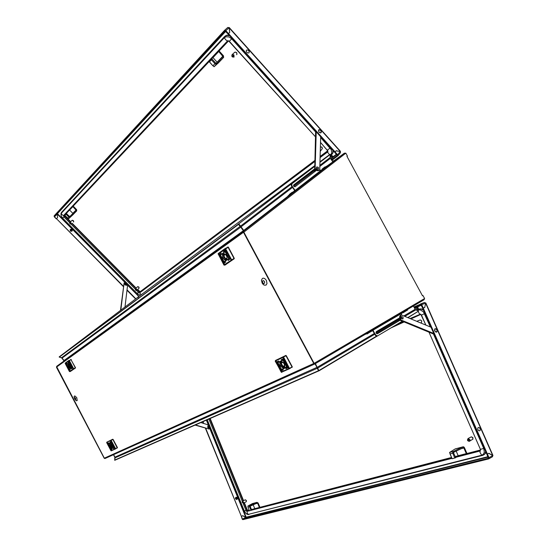 <?xml version="1.0" encoding="UTF-8"?>
<svg xmlns="http://www.w3.org/2000/svg" width="547" height="547" viewBox="0 0 547 547"><rect width="100%" height="100%" fill="white"/><g stroke="black" fill="none" stroke-linecap="round" stroke-linejoin="round"><path stroke-width="0.82" d="M314.491 363.762L314.149 363.311L424.609 298.546L424.034 299.79L314.662 364.035M314.347 363.488L313.773 363.488L314.149 363.311L243.442 231.292L344.398 153.153L345.813 153.133L243.579 232.386L313.889 363.776L314.621 363.926M333.246 161.556L344.398 153.153M333.226 161.57L326.819 166.165M288.16 196.065L243.743 230.403L243.285 231.73L313.752 363.495L104.333 458.195L56.587 366.531L243.552 230.943L240.776 227.094L292.467 187.45M319.845 166.452L330.361 158.384L330.121 157.515L319.872 165.365M291.954 186.746L240.55 226.116L243.743 230.403L243.415 230.649M347.14 156.346L347.441 156.127L346.914 156.333L422.482 295.79L422.968 295.51L422.558 295.701M374.353 333.438L317.328 367.215L316.952 367.386L315.038 363.81M315.393 363.605L318.819 370.934L317.766 368.063L374.784 334.231M404.842 316.392L415.816 309.882L415.139 309.287L403.843 315.975M344.446 153.126L333.492 161.112M287.189 366.572L284.96 367.611M113.42 447.542L114.145 447.343M314.532 364.104L105.181 458.475L104.333 458.195L104.771 458.509M63.869 360.835L243.627 231.046M240.776 227.094L240.16 226.403L61.51 357.731L62.091 358.107L61.387 357.697M318.805 370.9L114.761 460.294L114.781 457.217L115.048 457.832L317.349 368.247L316.932 367.393L114.945 457.148L113.646 454.66M56.656 367.167L56.594 366.517M126.46 284.324L125.858 284.59L125.632 283.866L126.46 284.324M126.521 284.406L125.824 284.775L125.427 283.9L126.084 283.688L126.521 284.406M126.309 284.748L125.482 284.618L125.53 283.763M125.831 284.85L125.475 284.652M126.118 284.898L125.448 284.741L126.049 284.953M124.99 307.004L127.718 284.057L125.988 282.895L124.114 282.936L120.47 310.429M126.548 284.146L126.309 283.784M125.311 285.021L124.737 284.303L125.099 283.367M125.085 285.021L124.825 283.818L125.543 283.161L126.945 284.208L126.644 285.233L126.179 285.37L126.118 284.857M126.617 284.091L126.378 283.729M125.154 284.966L125.482 284.618M330.176 156.244L330.668 156.374M331.954 158.172L331.728 159.068L331.065 159.355M330.668 158.808L331.434 158.548M330.156 156.75L331.038 156.1L331.024 157.208L332.029 157.96L332.925 157.112M331.981 156.784L333.055 156.941L332.398 155.724L331.797 155.977L331.981 156.784M70.173 229.781L70.508 231.155L71.924 231.121M57.373 213.74L225.733 31.398M340.357 151.635L336.2 150.719L335.147 152.004L228.489 33.572L229.74 32.437L229.159 27.487L228.803 27.596M225.849 30.639L228.461 33.545L229.719 32.41L229.022 27.794L225.849 30.639L224.55 30.331L227.812 27.432L229.036 27.781L340.282 151.498L340.48 152.675L337.861 155.874M228.461 33.545L228.058 33.976L225.015 30.981M227.737 27.48L224.461 30.406L54.064 215.956L54.283 216.817L56.286 218.841L54.55 216.66L57.285 214.116L57.572 217.61L56.491 218.622M225.46 31.09L54.55 216.66M337.246 155.457L334.702 152.374L335.167 152.032L337.704 154.849L337.909 155.758L331.81 160.387M229.111 35.152L226.868 35.138L225.002 36.191M332.2 154.138L333.068 152.613L333.232 150.74M137.741 289.664L140.182 291.667L314.71 160.51M61.394 212.537L61.312 213.521L62.078 214.745L63.609 215.634L64.717 215.149L64.888 215.867L70.652 221.706M73.455 214.219L76.689 210.841L76.648 209.72L73.271 206.253L72.854 206.643L69.626 210.082L72.936 213.46M76.108 210.424L76.601 210.93L70.269 217.009L69.804 216.537L76.19 210.274L72.854 206.643M69.77 216.496L68.751 216.995L65.996 214.198L66.563 213.658L69.312 216.455M68.772 217.009L67.664 218.137L68.033 218.41L68.69 218.656L70.31 217.002L68.751 216.995M66.016 214.219L64.915 215.347L67.664 218.137M217.959 63.302L223.634 57.373L223.47 55.773L219.224 51.083L218.752 51.514L213.002 57.626L217.186 62.208M222.93 56.738L223.566 57.442L216.947 63.753L216.304 63.042L223.019 56.587L218.752 51.514M216.304 63.042L215.634 63.028L213.015 65.736L214.089 66.72L217.904 63.349M214.103 66.72L216.947 63.753L215.21 63.917L211.415 59.814L209.419 61.982L212.94 65.852L209.487 61.866M215.641 63.035L212.106 59.138L211.415 59.814L215.087 63.842L216.236 64.129M212.94 65.852L213.309 66.002M70.864 229.945L71.267 230.15L71.978 229.425L70.522 229.384L70.645 230.725L71.055 230.321L70.953 229.384L70.529 229.378M71.671 231.34L72.286 229.986L72.081 229.528L71.554 230.622M70.953 229.384L70.645 230.725M70.501 229.412L70.139 229.843M71.548 229.193L70.611 229.302M71.978 229.425L71.267 230.15M70.46 231.107L71.848 231.107L72.156 230.437L71.151 230.417L72.095 230.54M71.999 229.412L71.035 229.302M70.741 230.82L71.151 230.417M72.183 230.889L72.3 229.931M72.177 230.458L72.081 229.528M246.519 50.112L247.675 49.968L248.639 50.639L249.22 51.685L248.988 52.861L247.832 53.004L246.861 52.327L246.232 50.939L246.519 50.112M72.279 220.256L73.407 220.646L73.701 221.788M71.295 224.181L71.055 223.087L70.214 223.949L71.295 224.181M73.578 221.993L73.271 220.776L72.019 220.407M71.055 223.087L70.96 222.67L69.722 222.588L69.777 223.422L70.372 223.785M137.673 286.635L138.815 286.97L139.136 288.037M136.887 290.601L136.729 289.595L135.779 290.32L136.887 290.601M136.962 290.525L139.136 288.03L138.343 286.84L137.406 286.833M136.483 289.349L135.369 289.062L135.533 290.067L136.634 289.178L136.729 289.595M135.711 289.937L135.779 290.32M234.048 57.093L233.979 55.315L232.393 56.95L234.048 57.093M236.619 54.673L236.954 53.886L236.509 52.717L235.456 52.081L234.588 52.375M233.979 55.315L233.829 54.768L231.983 54.803L231.784 56.033L232.571 56.765M235.046 52.095L236.625 52.56L236.892 54.256M320.255 151.314L322.409 148.517L321.889 147.28L320.371 146.828M320.371 146.815L321.951 147.088L322.388 148.62M69.161 370.517L70.221 369.717L69.161 370.517M68.819 369.861L72.252 367.454L68.819 369.861M65.811 364.117L66.878 363.331L65.811 364.117M68.136 362.463L69.195 361.642L68.136 362.463M66.153 364.774L69.524 362.278L66.153 364.774M71.507 368.89L72.594 368.11L71.507 368.89M70.173 365.43L68.512 363.789L67.671 364.76L68.382 367.099L69.948 368.452L70.713 367.618L70.173 365.43M68.724 363.858L67.883 364.685L68.396 366.709L69.79 368.199L70.7 367.728M68.074 367.181L67.643 366.887L68.067 367.919L68.074 367.181M68.676 368.719L68.341 367.981L68.676 368.719M71.377 367.085L71.219 366.36L71.835 367.208L71.411 366.634L71.418 367.071M69.749 363.564L70.078 364.172L69.777 363.55M69.756 363.652L69.995 364.111L69.756 363.652M69.558 362.914L70.002 364.281L69.325 363.078M70.324 365.054L70.754 365.348L70.331 364.302L70.365 365.034M69.715 363.495L70.05 364.24L69.715 363.495M69.742 363.584L70.043 364.152L69.742 363.584M68.32 368.411L68.949 368.91L68.45 367.987L69.072 369.129L68.354 368.343M68.614 368.5L68.396 368.11L68.614 368.5M66.652 365.047L67.185 365.875L66.652 365.047M69.435 371.536L70.542 371.399M71.213 359.482L70.775 359.386L75.493 367.639L75.322 368.076L75.493 367.639M70.775 371.201L75.513 367.987M70.611 364.828L70.488 365.164L70.201 364.74L70.618 365.123M70.399 365.081L70.727 365.41M71.342 366.88L71.247 366.353M67.719 366.798L68.04 367.126M67.896 367.044L68.231 367.475L67.835 367.365M67.199 365.861L66.83 365.458M69.004 364.008L69.38 366.162L70.7 367.598M70.652 367.871L68.997 366.21L68.751 363.885M223.805 263.442L225.795 262.034L223.805 263.442M224.147 263.442L223.812 263.189M223.333 262.56L229.665 258.081L223.333 262.56M223.675 262.56L223.347 262.307M219.19 254.793L221.166 253.357L219.19 254.793M219.532 254.793L219.197 254.546M223.491 251.729L225.473 250.239L223.491 251.729M223.839 251.729L223.504 251.476M219.662 255.675L225.973 251.162L219.662 255.675M220.003 255.675L219.668 255.428M228.14 260.434L230.164 259.011L228.14 260.434M228.489 260.44L228.154 260.187M226.465 255.627L224.475 253.719L223.306 253.712L222.492 254.54L222.602 257.63L224.728 260.03L226.048 260.064L226.909 259.052L227.046 257.418L226.465 255.627M225.555 254.41L224.085 253.74L222.978 254.259L222.513 255.757L222.923 257.664L224.024 259.244L225.364 259.921L226.547 259.497L227.087 257.931M222.526 258.765L221.829 258.526L222.383 259.866L222.923 259.49L222.526 258.765M223.251 260.782L222.841 260.016L223.251 260.782M223.285 260.898L222.848 259.887L223.285 260.898M228.249 257.781L228.161 256.728L229.015 257.883L228.297 257.111L228.448 258.095L228.147 256.728M226.068 252.96L226.526 253.774L226.157 252.946M226.068 253.083L226.403 253.705L226.068 253.083M226.437 253.911L225.405 252.42L225.959 252.058L226.602 253.343L226.041 252.331L225.583 252.659L226.437 253.911L225.918 252.987M226.793 255.025L227.497 255.299L226.943 253.904L226.396 254.287L227.402 255.47M226.027 252.864L226.472 253.89L226.027 252.864M226.061 252.987L226.479 253.76L226.061 252.987M223.45 260.755L222.937 259.818L223.901 261.322L223.395 261.726L222.745 260.399M222.738 260.536L223.272 261.425L223.73 261.11L222.882 259.859M223.224 260.591L222.916 260.071L223.224 260.591M222.82 260.003L223.238 260.844L222.82 260.003M220.475 255.955L221.002 256.7L220.981 255.846L221.241 257.049L220.475 255.955M223.969 265.076L225.036 265.083M227.778 247.053L228.359 247.182L234.273 258.252L234.02 258.854L234.273 258.252M225.09 265.056L234.246 258.758M228.359 247.182L225.48 248.317M227.053 254.3L227.258 255.087L226.643 254.587L227.053 254.3L227.265 255.08M226.95 253.911L226.451 254.266L226.848 254.998M225.59 252.652L225.897 252.023M226.513 253.863L226.007 252.946M229.008 257.863L228.325 257.104M228.502 258.163L228.304 257.76M223.477 261.705L223.73 261.11M223.361 260.789L222.786 259.928M221.979 258.293L222.431 259.832M222.082 259.107L222.246 258.635L222.67 259.196L222.082 259.107M222.191 258.642L222.732 259.169L222.273 259.476M221.118 256.652L220.756 255.688M221.248 257.042L220.393 255.921M226.431 255.565L226.834 256.495M226.034 254.943L224.639 253.938L224.181 254.191L224.215 256.564L225.145 258.081L226.499 259.052L226.937 258.82M226.595 259.442L225.275 259.155L223.764 257.309L223.422 254.936L224.12 253.74M227.039 258.43L227.019 257.213M226.123 255.066L226.991 257.063M264.447 281.534L264.707 282.874L263.955 283.647L262.813 282.97L262.362 281.329L263.23 280.556L264.351 281.377L264.7 282.874L263.825 283.64L262.813 282.97L262.362 281.329L263.237 280.563L264.44 281.534M262.43 278.375L263.545 278.129L264.796 278.601L266.403 280.426L267.004 283.578L266.054 285.144L264.078 285.124L262.116 283.114L261.452 280.235L262.43 278.375M75.609 398.353L75.513 399.672L74.474 397.915L74.877 397.594L75.548 398.237L75.855 399.242L75.445 399.652L74.495 397.84L75.028 397.669L75.609 398.353M74.194 397.594L74.194 396.397L74.768 395.871L76.806 397.683L77.202 400.507L76.559 400.787L75.602 400.219M289.5 194.711L288.002 195.874L288.358 196.352L291.175 194.308L295.407 191.033L295.052 190.568L294.402 191.026M319.763 169.543L321.027 171.136L327.079 166.527L326.744 166.062L325.267 167.129M320.911 170.507L326.744 166.062M288.016 195.867L295.045 190.561M294.389 191.012L294.908 190.349L294.703 189.788L294.361 190.041L294.498 190.869M314.552 168.927L293.718 184.865L293.5 185.686L293.985 186.534L295.127 186.746L316.371 170.418L295.038 186.8M292.091 183.648L314.532 166.541L291.975 183.751L291.825 185.727L294.703 189.788M291.749 183.901L291.284 184.783L291.483 185.98L294.361 190.041M289.513 194.739L292.433 192.565L292.201 192.229L289.267 194.431L292.207 192.223M290.662 193.399L290.074 193.823L290.648 193.392M322.231 168.982L325.062 166.849L322.21 168.989L322.436 169.296L323.838 168.278L325.301 167.143L325.068 166.856M320.145 129.94L319.161 129.653L318.491 130.056L318.867 132.169L320.658 132.996L321.267 132.374L321.226 131.383M321.287 131.848L320.275 130.022L318.737 130.104L318.703 131.321L319.598 132.483L320.747 132.723L321.287 131.848M320.645 136.764L319.742 170.233L317.438 170.814L314.751 169.153L315.585 131.15M319.742 170.233L317.431 170.083L315.154 168.312L316.228 131.861M318.272 169.221L316.795 168.756L316.412 167.738L316.795 167.006M316.925 166.897L318.402 167.368L318.518 169.044L317.028 168.585L316.925 166.897M314.163 169.221L314.532 170.349L315.53 171.054M315.571 169.905L314.532 170.349M416.787 310.293L416.999 309.65M416.691 307.38L415.029 307.448L414.476 308.064M414.824 308.713L415.447 307.927M414.995 308.139L416.431 307.469L416.164 308.255L416.739 309.287L417.395 309.465L418.14 308.823M417.286 308.358L418.311 308.665L417.915 307.393L417.258 307.435L417.286 308.358M111.103 441.538L109.92 442.14L111.103 441.538M111.451 442.202L107.684 444L111.451 442.202M114.508 448.027L113.297 448.588L114.508 448.027M111.909 449.231L110.692 449.723L111.909 449.231M114.159 447.364L110.371 449.128L114.159 447.364M108.525 442.776L107.342 443.343L108.525 442.776M109.838 446.181L111.301 447.836L112.333 447.726L112.169 445.552L110.597 443.555L109.4 443.795L109.838 446.181M110.487 443.501L109.55 444.027L110.015 446.092L111.554 447.719L112.497 447.207M112.162 444.834L112.62 445.142L112.197 444.13L111.868 444.287L112.203 444.814M111.595 443.385L111.93 443.979L111.622 443.35M111.561 443.296L111.937 444.027L111.561 443.296M108.607 444.479L108.757 445.176L108.121 444.28L108.545 444.889L108.566 444.485M110.22 447.89L109.981 447.432L110.22 447.89M109.92 447.706L110.549 448.253L110.009 447.289L110.672 448.437L109.92 447.631M109.667 446.516L109.209 446.208L109.632 447.207L109.667 446.516M110.262 448.041L109.892 447.316L110.296 448.02M111.622 443.514L111.848 443.911L111.65 443.501M113.619 447.036L113.017 446.29L113.632 446.872M112.675 439.275L106.815 442.161L111.055 440.123L110.713 440.643L106.809 442.181M117.434 447.596L117.263 448.02L112.887 439.508L110.713 440.643L115.02 448.861L116.367 448.178L117.434 447.596L113.126 439.378M107.595 443.378L108.545 442.92L107.479 443.118M110.624 449.162L114.179 447.508L110.515 448.896M110.966 449.825L111.937 449.374L110.856 449.559M113.55 448.622L114.528 448.171L113.441 448.355M107.937 444.034L111.472 442.345L107.821 443.774M110.152 442.147L111.123 441.682L110.036 441.88M109.817 446.803L109.626 446.448M109.284 446.113L109.4 446.66M109.455 446.359L109.776 446.824M110.658 448.485L110.296 448.369M108.785 445.149L108.395 444.738M111.567 442.94L111.198 442.831M112.244 444.875L112.566 445.231M112.47 444.649L112.046 444.526L112.429 444.957M113.188 446.694L113.092 446.181M110.603 443.562L111.014 445.566L112.511 447.07M112.456 447.357L110.713 445.784L110.473 443.494M283.387 358.675L281.158 359.741L283.387 358.675M283.866 359.577L276.864 362.873L283.866 359.577M288.098 367.502L285.835 368.493L288.098 367.502M283.278 369.738L281.049 370.716L283.278 369.738M287.619 366.599L280.59 369.861L287.619 366.599M278.601 360.972L276.406 362.025L278.601 360.972M280.235 365.69L282.737 367.892L284.112 367.659L284.782 366.381L284.009 363.434L281.459 361.553L280.392 361.799L279.756 362.736L280.235 365.69M282.881 362.182L281.527 361.656L280.344 362.169L279.948 363.83L280.488 365.56L281.801 367.119L283.346 367.687L284.474 367.044L284.775 365.485M284.597 363.283L285.343 363.652L284.802 362.258L284.194 362.545L285.226 363.789M283.886 361.273L284.358 362.08L283.934 361.225M283.852 361.157L284.358 362.148L283.852 361.157M278.409 363.44L278.491 364.432L277.602 363.242L278.252 364.056L278.054 363.051L278.409 363.44M280.563 368.22L280.105 367.399L280.563 368.22M280.57 368.104L280.235 367.481L280.57 368.104M281.226 368.876L280.645 369.047L280.023 367.775L280.57 368.801L281.076 368.569L280.269 367.249L281.254 368.801L280.577 368.794M279.866 366.203L279.127 365.84L279.667 367.222L280.262 366.941L279.866 366.203M280.604 368.309L280.167 367.297M280.57 368.193L280.16 367.42L280.57 368.193M283.708 360.357L284.447 361.69L283.886 360.658L283.38 360.904L284.194 362.23L283.202 360.678L283.708 360.357M283.914 361.464L284.221 361.998L283.955 361.437M286.731 366.223L286.129 365.451L286.286 366.408L285.944 365.075L286.888 366.271L286.149 365.444M285.671 355.523L286.033 355.803L285.664 355.523L283.408 356.712L285.876 355.406L275.633 360.391M281.179 372.035L289.411 368.343L289.746 368.61L292.276 366.825L292.03 367.413M276.761 362.073L278.614 361.184L276.761 362.073L276.584 361.724M280.802 369.991L287.633 366.805L280.946 369.916L280.768 369.567M283.291 369.936L281.418 370.804L281.247 370.456M286.067 368.664L288.112 367.7L286.204 368.589L286.033 368.234M277.233 362.962L283.879 359.782L277.233 362.969L277.055 362.613M283.373 358.907L281.514 359.789L281.336 359.441M279.435 366.066L280.064 366.599L279.565 366.839L279.442 366.059L280.009 366.627M279.25 365.697L279.722 367.187L280.262 366.934M280.782 368.22L280.262 367.249M278.58 364.398L277.664 363.249M278.375 364.042L278.067 363.085M284.194 362.23L283.681 361.444M283.387 360.897L283.271 360.569M284.296 362.176L283.838 361.164M284.249 362.517L284.652 363.256M284.96 362.613L285.028 363.427L284.454 362.852L284.96 362.613L285.09 363.393M286.409 366.428L285.951 365.075M282.054 361.752L281.486 362.066L281.575 363.789L282.327 365.423L284.235 366.729L284.7 366.442L284.625 364.774M283.421 362.675L282.231 361.82M284.454 367.078L282.601 366.647L281.363 365.239L280.768 362.9L281.343 361.656M283.476 362.736L284.597 364.699M283.866 363.222L284.378 364.117M236.113 497.319L235.525 497.729L235.442 498.673L236.721 499.411M237.145 498.078L236.694 497.469M236.851 498.16L236.509 497.633M492.744 455.699L492.526 456.738L488.874 458.789M424.417 302.505L425.463 302.929M205.747 428.363L241.377 516.354L242.704 515.705L246.109 517.318M487.938 456.677L245.883 517.271M209.645 428.164L245.767 517.25L242.608 519.13L246.02 517.469L488.122 457.094M242.417 518.912L241.391 516.382L242.157 519.069L242.875 519.643L488.642 458.919L489.086 457.873L487.452 454.106L486.871 454.249L488.293 458.215L242.663 519.13M424.506 302.477L420.602 303.9L421.621 304.405L423.221 308.009L422.701 308.248L420.828 304.617M424.39 302.518L413.908 307.017M244.352 502.727L247.374 510.119L249.179 510.119M423.296 309.616L421.169 308.823L419.029 309.117M483.78 454.906L485.141 453.791L485.914 452.075M453.62 452.861L453.497 451.398L462.96 446.858L455.275 448.93M464.444 447.685L463.788 446.926L462.96 446.858L463.336 447.726L464.444 447.685L466.899 453.299L466.338 453.6L463.883 447.986L461.422 448.643M449.873 453.497L450.017 453.962L452.731 453.203M455.008 449.005L449.538 452.451L452.089 458.728L454.81 457.983M455.692 457.641L454.831 458.024L452.745 453.237L452.731 452.164L453.497 451.398L449.538 452.451M455.713 457.689L453.634 452.909L452.745 453.237M250.205 506.262L250.123 505.435L256.919 502.365L252.652 503.507M258.143 502.953L256.919 502.365L257.186 503.021L258.143 502.953L259.873 507.192L259.36 507.445L257.63 503.206L255.531 503.766M252.447 503.568L247.88 506.037L248.003 507.226L249.514 506.734M250.239 506.501L251.702 510.077L251.005 510.426L249.48 506.57L250.157 505.36L247.88 506.037M248.003 507.226L249.466 510.823L250.97 510.33M251.627 510.187L250.164 506.584L249.541 506.823M478.263 427.474L479.384 427.665L480.075 428.588L480.252 430.12L479.74 430.838L478.618 430.653L477.928 429.723L477.75 428.198L478.263 427.474M237.542 497.838L236.482 497.661M236.379 497.886L236.769 498.043M237.09 499.302L237.624 497.982L236.619 498.269L236.632 498.796M235.463 498.72L236.393 498.413L236.639 497.476L236.372 498.42M236.639 497.476L235.955 497.551L235.853 498.611M236.242 497.278L235.771 497.455M237.323 497.544L235.805 497.435M235.511 498.85L236.762 499.384L237.241 498.946L236.42 498.549L237.248 498.973M236.646 497.483L237.33 497.551L236.338 497.23M235.907 498.741L236.42 498.549M237.35 498.926L237.624 497.982M471.439 436.841L472.943 437.648L472.888 439.289M468.006 438.55L467.425 440.027L469.62 439.419L468.006 438.55L470.871 437.026M469.538 441.197L472.964 439.138L472.505 437.368L471.138 436.882M467.664 439.959L468.006 440.957L469.258 441.347L470.051 439.754L469.62 439.419M420.431 319.988L421.758 320.939L421.45 322.518M421.053 322.792L421.628 322.21L421.6 321.034L420.828 320.118L419.898 320.07M418.086 321.868L416.698 321.294M242.369 501.223L242.136 502.242L243.299 501.92L242.369 501.223L245.124 499.896M242.355 502.187L243.203 503.281L243.641 502.16L243.299 501.92M243.299 503.233L246.287 501.715L246.129 500.471L245.234 499.842M245.453 499.814L246.396 500.58L246.287 501.715M372.719 329.93L372.91 330.429L369.211 332.61L365.095 334.408M407.536 309.479L407.679 309.985L401.327 313.486M401.211 313.301L401.799 315.134M372.945 330.395L375.905 335.236L377.512 335.899L402.243 321.198M372.623 330.6L375.516 335.414L376.589 336.07L377.608 335.872M399.57 317.889L376.302 331.653L375.994 332.651L376.678 333.67L377.437 333.718L400.144 320.221M406.202 310.853L403.173 312.713M370.134 332.063L367.01 333.991M436.451 329.185L435.474 328.651L434.728 328.932L434.585 330.805L436.13 332.22L436.903 331.913L437.19 330.819M435.959 328.856L434.968 329.02L434.708 330.21L435.371 331.53L436.458 331.974L437.162 330.545L435.959 328.856M434.133 334.272L400.206 320.364L399.659 316.74L400.185 315.475L401.163 314.867L431.036 327.222M433.778 333.458L400.992 320.002L400.349 317.13L401.163 314.867M402.729 319.031L401.313 318.354L401.095 317.267L401.614 316.604M402.989 318.915L401.58 318.231L401.696 316.563L403.132 317.233L402.989 318.915M398.585 318.477L398.797 319.503L399.782 320.385M399.775 319.181L399.672 318.73M208.776 426.359L209.139 426.954L208.756 427.316L208.291 426.694L208.776 426.359M208.722 426.257L209.186 427.016L208.653 427.474L208.106 426.701L208.722 426.257M208.851 427.453L208.113 427.152L208.366 426.291M207.976 427.111L208.106 426.421L207.963 427.111M208.065 427.125L208.045 426.667M195.464 424.923L209.05 429.074L209.836 427.487L209.686 425.662M208.995 428.027L207.566 427.33M208.147 426.441L207.956 425.846L209.057 425.922L209.494 427.563L208.53 428.062L207.648 427.296M208.988 427.672L209.057 427.323M209.18 426.831L208.858 426.277M209.193 426.694L208.968 426.325M207.737 426.004L208.058 425.792M208.106 427.132L207.614 427.132M330.552 147.765L327.462 150.069M232.072 38.44L229.364 41.326M315.421 136.716L229.343 41.305L227.764 40.765L228.496 40.895L64.402 215.443L64.635 216.215L70.344 222M315.564 131.895L231.696 38.81L229.008 36.888L225.665 36.765L224.489 37.928L225.549 39.637L227.429 40.991L63.534 215.614L63.917 216.906L64.943 215.921M229.658 35.76L226.861 35.391L224.543 36.615L224.393 37.627L61.243 213.296L60.97 215.368L62.385 217.843L62.707 218.191L63.917 216.906L69.647 222.704M329.547 154.664L327.851 152.634L327.81 150.753M320.084 157.598L327.591 151.97L327.961 151.136L320.494 142.343M331.345 155.006L330.231 155.054M330.217 155.314L331.783 153.051L331.263 149.7L320.624 137.516M331.585 154.801L332.815 152.811L332.774 150.227M141.229 294.737L139.943 293.308L139.936 291.954L314.71 160.647M225.453 35.794L60.956 213.268L61.032 215.573L62.707 218.191L137.092 293.452L139.164 291.701L140.217 291.64M136.771 290.662L138.767 292.631L139.765 292.809L314.675 161.652M62.707 218.178L137.092 293.452L140.442 295.318M66.467 213.727L69.701 216.544M75.322 368.076L69.927 371.55M68.867 360.466L65.271 363.187L69.551 371.406L75.254 367.755L70.966 359.591L65.196 363.454M70.549 371.399L69.825 371.639M65.312 363.03L68.874 360.459L73.489 369.095M69.168 360.268L73.749 368.938M234.02 258.854L225.049 265.076M224.543 265.076L224.01 264.892L218.096 253.808L223.935 264.994L233.986 258.375L228.072 247.306L218.157 254.164M224.783 264.892L218.492 253.302L218.144 253.664L225.015 248.632M218.492 253.302L225.015 248.625L231.381 260.345M228.003 246.957L225.467 248.57L231.805 260.071M313.677 169.597L314.101 170.732L315.065 171.409M313.787 170.172L314.436 171.081M111.185 450.885L115.362 449.012M117.256 448.027L111.103 450.666L106.925 442.126M111.438 450.817L110.966 450.762L106.651 442.468L110.788 440.267M115.67 448.861L111.068 440.123M275.667 360.364L282.963 356.931M283.408 356.712L289.411 368.343L292.002 366.982L286.033 355.803L275.756 360.418M289.746 368.61L288.843 368.616L282.881 357.444L275.216 361.095M281.992 372.192L281.247 372.158L275.319 361.054L275.49 360.541M289.267 368.835L281.712 372.138L275.729 360.439L275.23 361.123L281.548 372.336M244.277 510.96L246.006 513.537L244.352 511.165L207.272 419.747L244.256 510.946L246.888 510.098L247.381 510.638L247.9 510.454M243.059 503.288L246.3 511.028L247.025 511.39L247.517 510.638L249.213 510.201M248.851 514.556L247.299 514.392L246.006 513.537L248.242 514.385L247.251 513.079L247.025 511.39L249.446 510.768M482.392 455.473L248.242 514.385L481.675 455.207L480.027 452.417L480.375 449.251M418.202 311.612L419.467 313.834L420.787 314.388L410.865 318.88M423.617 310.34L421.744 309.233L419.788 308.966L418.264 309.493L418.045 310.826M424.992 313.465L421.47 315.058M425.874 325.089L421.457 315.038L420.568 314.115L410.024 318.532M430.325 326.928L423.481 311.988L420.561 309.978L418.988 309.869L417.272 310.498M484.239 448.26L480.41 449.326L428.971 332.152M455.583 457.388L479.876 451.097L480.526 449.661L428.951 332.145M482.604 455.419L481.675 455.207L483.391 454.16L484.28 452.205L483.739 448.458L433.422 333.978M482.919 455.316L484.82 453.894L485.62 451.405M452.089 458.728L449.99 453.853M398.011 318.812L398.394 319.933L399.372 320.631M314.641 364.042L313.964 363.509M243.497 231.299L243.62 232.249M315.421 136.75L228.55 40.847M320.494 142.377L327.824 150.842L320.111 156.592M137.106 293.452L140.429 295.332M261.439 280.666L262.95 284.276M74.153 396.575L74.57 398.818L76.026 400.568M315.031 171.437L314.046 170.78L313.636 169.625M425.846 325.075L420.855 314.361M419.611 308.918L418.441 309.349M454.776 457.969L452.608 452.889L453.258 451.521M249.562 505.982L250.054 505.469M399.344 320.645L398.339 319.974L397.963 318.846M424.609 298.546L422.968 295.51M347.441 156.127L345.813 153.133M413.382 306.046L415.139 309.287M330.361 158.384L332.706 161.611M238.964 224.065L240.55 226.116L238.492 224.031L314.532 166.459M319.968 161.96L329.793 154.473L330.258 154.473L330.121 157.515M238.492 224.031L314.546 166.09M319.954 162.329L330.258 154.473M415.816 309.882L418.626 311.072L407.72 317.581M408 317.698L418.626 311.072M377.341 336.002L318.819 370.934M376.698 336.09L318.997 370.517M333.185 161.591L344.364 153.174M329.438 154.739L319.968 161.782M314.552 165.816L138.056 297.096L138.562 298.088M56.806 366.237L243.552 230.943M314.416 363.693L314.614 364.063M243.661 232.147L56.601 367.051M315.017 363.823L316.952 367.386M63.999 360.569L62.091 358.107L240.735 227.128L243.374 230.684L63.999 360.569M61.51 357.731L59.261 357.129L238.471 224.434L240.16 226.403M238.608 223.942L59.261 357.129M317.349 368.247L318.47 370.763L114.644 460.123L115.048 457.832M115.041 460.143L114.644 460.123M56.498 367.283L104.169 458.27M114.781 457.217L113.475 454.735M63.869 360.664L61.968 358.196M59.322 356.965L61.38 357.82M138.227 296.966L59.165 356.924M124.114 282.936L120.825 310.163M126.193 285.192L126.186 284.837M333.246 160.77L332.494 161.324L333.246 160.77L333.567 161.221L333.014 161.652M123.403 286.197L56.512 218.643L57.592 217.631L57.305 214.103L125.181 282.758M135.615 298.949L126.986 290.238M123.355 286.573L56.512 218.643M135.847 298.771L127.027 289.862M335.147 152.004L334.682 152.346L228.085 34.01L228.489 33.572M54.461 216.352L224.981 31.008M337.171 155.546L331.386 159.799M229.719 32.41L229.405 32.738M228.058 33.976L228.393 33.675M56.286 218.841L57.572 217.61M337.622 154.753L340.261 151.519L336.104 150.835M336.22 150.746L335.167 152.032M320.111 156.456L327.797 150.678M72.225 223.292L136.224 288.125M64.717 215.149L228.55 40.881M68.69 218.656L73.407 214.267M72.847 213.351L76.512 209.549M217.125 62.153L223.381 55.664M70.795 222.827L69.961 223.689M70.96 222.67L70.125 223.532M136.88 289.431L135.929 290.149M233.637 54.946L232.058 56.58M233.829 54.768L232.243 56.403M67.479 366.449L67.315 365.724L67.76 366.579L67.117 366.121M71.055 365.683L71.083 366.517L70.631 365.656L71.055 365.683M70.337 364.309L70.214 364.733M70.98 366.196L70.884 365.806M68.19 367.488L68.108 367.892M67.377 365.84L67.37 366.251M67.637 366.346L67.343 366.545M69.483 364.432L69.127 364.596M221.644 257.828L220.954 257.186L221.48 257.569L221.48 256.796L222.103 257.952L221.562 258.334L221.699 257.808L221.084 257.432M227.949 255.777L228.386 256.611L227.846 256.228L227.846 257.008L227.224 255.839L227.949 255.777M228.331 256.502L227.846 256.228M227.689 256.584L227.627 256.01M227.449 256.133L227.224 255.839M227.278 255.818L227.778 255.463M221.542 256.899L221.48 257.569M221.61 258.293L221.391 258.006M224.714 254.082L224.003 254.389M225.323 254.56L224.332 254.991M226.882 258.136L226.171 258.451M226.814 258.916L226.499 259.052M321.027 171.136L320.754 170.808M322.429 169.255L320.822 170.5M294.518 190.828L292.392 192.476M291.421 192.831L290.847 193.255L291.407 192.824M314.463 168.825L315.154 168.312M112.921 446.174L112.737 445.62M108.908 445.826L108.901 445.053L109.352 445.914L108.908 445.826M109.544 446.933L109.954 447.056M109.085 445.716L108.682 445.395M108.956 445.162L108.942 445.552M109.352 445.908L109.031 446.065M113.174 446.003L112.894 445.798M112.928 445.525L112.6 445.682M112.456 446.461L112.142 446.632M285.664 365.164L285.527 364.288L286.259 364.986L285.691 364.555L285.657 365.287L285.028 364.111L285.637 363.823L285.466 364.323M278.669 365.341L278.225 364.514L278.785 364.938L278.813 364.213L279.435 365.382L278.669 365.341M292.276 366.825L286.307 355.653M278.355 364.76L278.943 365.211M278.861 364.309L278.785 364.938M279.435 365.382L278.84 365.669M278.895 365.635L278.724 365.314M283.38 360.904L283.886 360.658M284.454 362.852L284.905 362.64M286.197 364.863L285.691 364.555M285.808 364.145L285.206 364.439M285.26 364.411L285.09 364.083M284.672 366.387L284.002 366.77M284.454 365.717L283.674 366.162M282.484 362.292L281.814 362.675M282.026 361.758L281.486 362.066M425.628 303.175L424.78 307.469L423.241 308.043L487.439 454.072L488.902 453.251L492.71 455.548L425.628 303.175M423.241 308.043L422.715 308.282L486.857 454.215L487.439 454.072M202.746 421.73L203.416 423.385M205.385 428.253L241.377 516.354M203.012 421.614L203.778 423.494M414.264 307.667L420.793 304.631M242.588 515.759L245.747 517.257M241.391 516.382L242.718 515.725M489.004 457.641L492.69 455.562L488.772 453.326M488.915 453.285L487.452 454.106M423.221 308.009L424.759 307.435L425.607 303.182L421.73 304.611M424.759 307.435L424.308 307.646M422.701 308.248L423.166 308.077M210.151 418.489L243.518 500.669M420.848 314.388L410.9 318.894M404.124 321.964L390.975 327.926M480.519 449.949L455.213 456.526M451.419 457.518L251.463 509.524M453.88 452.266L463.336 447.726M456.205 451.145L458.201 455.719L466.338 453.6M250.389 506.091L257.186 503.021M253.206 504.819L254.765 508.642L259.36 507.445M236.619 498.269L237.603 497.989M235.497 498.809L236.441 498.543M467.623 440.479L469.818 439.87M467.849 440.356L470.051 439.754M242.273 502.577L243.436 502.255M242.478 502.481L243.641 502.16M400.124 320.18L377.218 333.8M400.206 320.364L400.992 320.002M399.652 319.113L398.797 319.503M209.522 425.265L200.811 422.578M195.06 425.094L209.05 429.074M208.195 426.387L207.881 426.236M422.482 295.79L346.914 156.333M243.914 230.677L288.337 196.305L243.907 230.677M295.305 190.91L320.945 171.074L295.305 190.91M344.33 153.201L243.442 231.292M398.052 319.407L375.974 332.48M320.774 170.835L295.127 190.671M293.848 186.39L314.108 170.849M313.698 170.09L293.486 185.577M376.302 333.328L398.489 320.159M152.025 297.39L152.422 297.924M151.991 297.411L152.394 297.944M139.109 296.317L127.642 284.72M125.783 282.84L57.572 213.836M336.412 154.275L333.089 156.722M127.588 285.185L138.808 296.536M332.555 157.645L336.699 154.589M137.461 289.978L139.164 291.701L139.444 291.394M71.185 224.256L135.287 289.158M71.917 223.586L135.943 288.44M61.455 212.455L224.496 36.676M65.182 363.427L69.421 371.509L65.182 363.427M71.616 368.664L72.519 368.042M66.262 364.541L69.442 362.251M68.245 362.23L69.141 361.594M65.92 363.892L66.802 363.263M68.929 369.635L72.177 367.379M69.271 370.285L70.16 369.669M228.297 260.119L230.041 258.916M219.812 255.36L225.856 251.066M223.648 251.415L225.378 250.177M219.34 254.478L221.05 253.261M223.484 262.245L229.569 258.02M223.955 263.128L225.679 261.938M320.624 170.726L294.854 190.643M326.86 166.698L326.525 166.24M324.002 168.914L323.667 168.455M322.689 169.898L322.354 169.433M322.108 170.322L321.773 169.857M295.148 191.245L294.799 190.773M292.057 193.638L291.708 193.159M290.703 194.65L290.354 194.171M288.645 196.147L288.296 195.676M320.891 170.486L294.847 190.623M292.16 186.308L291.818 186.561M229.234 242.506L228.796 241.883L229.248 242.492M281.514 359.789L283.401 358.88M416.588 307.4L421.354 305.185M246.116 517.113L209.816 427.597M208.776 425.04L206.732 419.987M206.39 420.137L208.325 424.896M421.19 304.829L415.576 307.435M208.872 419.05L242.246 501.284M243.969 502.912L246.888 510.098L247.265 509.913M209.761 418.66L243.135 500.854M403.248 321.609L396.165 324.829M404.083 321.951L391.201 327.79M455.254 456.636L480.512 450.024M451.466 457.62L251.497 509.606M451.795 458.372L251.497 510.235M250.984 510.372L249.931 510.645M367.577 332.952L367.789 333.342M369.04 332.091L369.293 332.555M372.439 330.101L372.685 330.566M402.113 312.665L402.284 312.987M402.729 312.303L402.934 312.679M404.151 311.469L404.39 311.92M407.289 309.623L407.536 310.074M372.91 330.285L401.354 313.561M373.437 330.839L373.047 331.017M375.488 334.648L375.105 334.826M56.751 366.285L243.388 231.34M152.039 297.377L152.442 297.91M151.191 297.992L151.587 298.518M331.038 158.842L332.316 157.898M332.036 155.717L331.215 155.984M340.521 151.362L229.159 27.5M330.197 155.861L331.174 155.129M70.125 229.87L70.454 229.48M69.756 222.561L72.067 220.359M135.362 289.076L137.475 286.751M232.078 54.714L234.718 52.252M291.968 183.765L291.619 184.018M289.52 194.746L289.288 194.424M228.824 241.863L229.282 242.471M414.325 307.783L414.838 307.544M416.171 310.033L417.395 309.465M417.511 307.284L416.65 307.387M110.952 450.728L106.679 442.585M284.173 367.379L283.797 367.598M281.418 370.804L283.298 369.936M284.611 366.524L284.296 366.702M492.984 455.507L425.833 302.976M463.001 446.844L455.049 448.984M256.953 502.351L252.482 503.555M236.359 499.486L236.865 499.384M416.787 321.267L420.069 320.009"/></g></svg>
